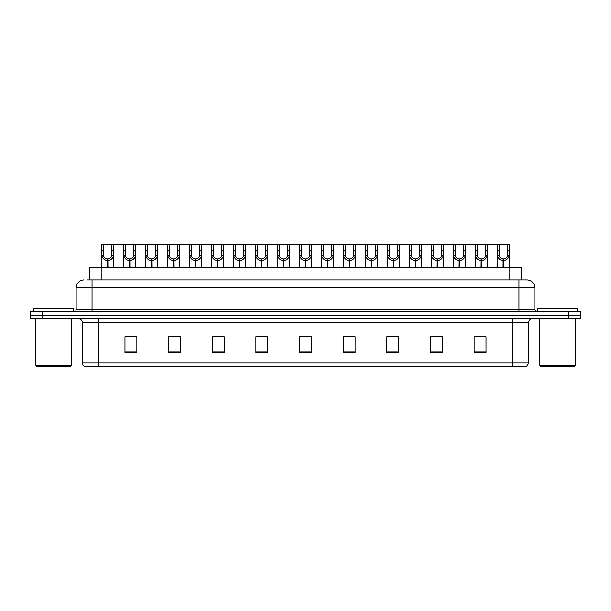 <?xml version="1.0" encoding="UTF-8"?>
<svg xmlns="http://www.w3.org/2000/svg" width="611" height="611" viewBox="0 0 611 611"><rect width="100%" height="100%" fill="white"/><g stroke="black" fill="none" stroke-linecap="round" stroke-linejoin="round"><path stroke-width="0.92" d="M89.275 279.907L89.275 267.213L521.725 267.213L521.725 279.907M528.553 362.987L526.613 366.401L512.682 366.401L512.682 362.987L528.553 362.987L528.553 322.761A3.964 3.964 0 0 1 532.525 318.789M512.682 366.401L84.387 366.401A3.964 3.964 0 0 1 82.447 362.987L82.447 322.761C82.21 320.347 80.889 319.026 78.475 318.789M580.45 318.789L580.45 315.223L30.55 315.223L30.55 318.789L42.449 318.789L42.449 315.223L30.55 315.223L30.55 311.648L42.449 311.648L42.449 315.223L580.45 315.223L580.45 318.789L42.449 318.789M486.02 352.555L486.02 336.684L474.121 336.684L474.121 352.555L486.02 352.555M442.379 352.555L442.379 336.684L430.48 336.684L430.48 352.555L442.379 352.555M398.739 352.555L398.739 336.684L386.832 336.684L386.832 352.555L398.739 352.555M355.098 352.555L355.098 336.684L343.191 336.684L343.191 352.555L355.098 352.555M136.879 352.555L136.879 336.684L124.98 336.684L124.98 352.555L136.879 352.555M180.52 352.555L180.52 336.684L168.621 336.684L168.621 352.555L180.52 352.555M224.168 352.555L224.168 336.684L212.261 336.684L212.261 352.555L224.168 352.555M267.809 352.555L267.809 336.684L255.902 336.684L255.902 352.555L267.809 352.555M311.45 352.555L311.45 336.684L299.55 336.684L299.55 352.555L311.45 352.555M390.444 336.768L396.394 336.768M434.406 336.768L440.355 336.768M478.367 336.768L484.317 336.768M258.568 336.768L264.517 336.768M214.606 336.768L220.556 336.768M170.645 336.768L176.594 336.768M126.683 336.768L132.633 336.768M346.483 336.768L352.432 336.768M302.521 336.768L308.479 336.768M87.075 279.907L526.888 279.907A7.935 7.935 0 0 1 534.824 287.842L534.824 309.662L536.809 311.648M86.892 279.907L92.047 279.907L92.047 287.842L76.176 287.842L76.176 309.662A1.986 1.986 0 0 1 74.191 311.648M84.112 279.907A7.935 7.935 0 0 0 76.176 287.842M580.45 311.648L580.45 315.223L580.45 311.648L42.449 311.648M534.824 287.842L518.953 287.842L518.953 279.907L526.888 279.907M107.421 267.213L107.49 258.881C105.451 258.674 104.107 257.598 103.465 255.65L103.48 244.599L113.509 244.599L113.631 267.213M107.421 260.469C104.458 260.133 102.602 258.529 101.838 255.65L101.724 267.213M101.724 254.229L101.846 244.599L103.48 244.599M107.872 267.213L107.872 258.881C109.904 258.674 111.248 257.598 111.897 255.65L111.874 244.599M107.872 258.881L107.941 267.213M107.49 258.881L107.49 267.213M113.631 254.229L113.524 255.65C112.76 258.529 110.897 260.133 107.941 260.469M113.509 244.599L123.827 244.599L123.705 267.213M129.402 267.213L129.471 258.881C127.432 258.674 126.087 257.598 125.446 255.65L125.461 244.599L135.489 244.599L135.611 267.213M129.402 260.469C126.439 260.133 124.583 258.529 123.819 255.65L123.705 254.229M129.853 267.213L129.853 258.881C131.884 258.674 133.229 257.598 133.878 255.65L133.855 244.599M129.853 258.881L129.922 267.213M129.471 258.881L129.471 267.213M135.611 254.229L135.505 255.65C134.741 258.529 132.877 260.133 129.922 260.469M125.461 244.599L123.827 244.599M151.383 267.213L151.452 258.881C149.412 258.674 148.068 257.598 147.427 255.65L147.442 244.599L157.47 244.599L157.592 267.213M151.383 260.469C148.42 260.133 146.564 258.529 145.792 255.65L145.685 267.213M145.685 254.229L145.808 244.599L147.442 244.599M151.826 267.213L151.826 258.881C153.865 258.674 155.209 257.598 155.858 255.65L155.836 244.599M151.826 258.881L151.902 267.213M151.452 258.881L151.452 267.213M157.592 254.229L157.485 255.65C156.714 258.529 154.858 260.133 151.902 260.469M173.356 267.213L173.432 258.881C171.393 258.674 170.049 257.598 169.4 255.65L169.423 244.599L179.451 244.599L179.573 267.213M173.356 260.469C170.4 260.133 168.544 258.529 167.773 255.65L167.666 267.213M167.666 254.229L167.788 244.599L169.423 244.599M173.807 267.213L173.807 258.881C175.846 258.674 177.19 257.598 177.832 255.65L177.816 244.599M173.807 258.881L173.875 267.213M173.432 258.881L173.432 267.213M179.573 254.229L179.466 255.65C178.695 258.529 176.839 260.133 173.875 260.469M195.337 267.213L195.405 258.881C193.374 258.674 192.03 257.598 191.38 255.65L191.403 244.599L201.431 244.599L201.554 267.213M195.337 260.469C192.381 260.133 190.517 258.529 189.754 255.65L189.647 267.213M189.647 254.229L189.769 244.599L191.403 244.599M195.787 267.213L195.787 258.881C197.827 258.674 199.171 257.598 199.812 255.65L199.797 244.599M195.787 258.881L195.856 267.213M195.405 258.881L195.405 267.213M201.554 254.229L201.439 255.65C200.675 258.529 198.819 260.133 195.856 260.469M135.489 244.599L145.808 244.599M157.47 244.599L167.788 244.599M179.451 244.599L189.769 244.599M70.624 366.401L36.5 366.401L35.705 365.607L71.418 365.607L70.624 366.401M35.705 318.789L35.705 365.607M71.418 318.789L71.418 365.607M73.396 311.648L73.396 308.479L33.727 308.479L33.727 311.648M574.5 366.401L540.376 366.401L539.582 365.607L575.295 365.607L574.5 366.401M539.582 318.789L539.582 365.607M575.295 318.789L575.295 365.607M577.273 311.648L577.273 308.479L537.604 308.479L537.604 311.648M217.317 267.213L217.386 258.881C215.355 258.674 214.01 257.598 213.361 255.65L213.384 244.599L223.412 244.599L223.534 267.213M217.317 260.469C214.362 260.133 212.498 258.529 211.734 255.65L211.627 267.213M211.627 254.229L211.75 244.599L213.384 244.599M217.768 267.213L217.768 258.881C219.807 258.674 221.151 257.598 221.793 255.65L221.778 244.599M217.768 258.881L217.837 267.213M217.386 258.881L217.386 267.213M223.534 254.229L223.42 255.65C222.656 258.529 220.8 260.133 217.837 260.469M239.298 267.213L239.367 258.881C237.335 258.674 235.991 257.598 235.342 255.65L235.365 244.599L245.393 244.599L245.507 267.213M239.298 260.469C236.342 260.133 234.479 258.529 233.715 255.65L233.608 267.213M233.608 254.229L233.73 244.599L235.365 244.599M239.749 267.213L239.749 258.881C241.788 258.674 243.132 257.598 243.774 255.65L243.758 244.599M239.749 258.881L239.818 267.213M239.367 258.881L239.367 267.213M245.507 254.229L245.401 255.65C244.637 258.529 242.773 260.133 239.818 260.469M261.279 267.213L261.348 258.881C259.316 258.674 257.972 257.598 257.323 255.65L257.346 244.599L267.366 244.599L267.488 267.213M261.279 260.469C258.323 260.133 256.46 258.529 255.696 255.65L255.589 267.213M255.589 254.229L255.711 244.599L257.346 244.599M261.729 267.213L261.729 258.881C263.769 258.674 265.105 257.598 265.754 255.65L265.739 244.599M261.729 258.881L261.798 267.213M261.348 258.881L261.348 267.213M267.488 254.229L267.381 255.65C266.617 258.529 264.754 260.133 261.798 260.469M201.431 244.599L211.75 244.599M223.412 244.599L233.73 244.599M245.393 244.599L255.711 244.599M283.26 267.213L283.328 258.881C281.289 258.674 279.953 257.598 279.303 255.65L279.326 244.599L289.347 244.599L289.469 267.213M283.26 260.469C280.304 260.133 278.44 258.529 277.677 255.65L277.57 267.213M277.57 254.229L277.692 244.599L279.326 244.599M283.71 267.213L283.71 258.881C285.749 258.674 287.086 257.598 287.735 255.65L287.72 244.599M283.71 258.881L283.779 267.213M283.328 258.881L283.328 267.213M289.469 254.229L289.362 255.65C288.598 258.529 286.735 260.133 283.779 260.469M305.24 267.213L305.309 258.881C303.27 258.674 301.933 257.598 301.284 255.65L301.299 244.599L311.327 244.599L311.45 267.213M305.24 260.469C302.285 260.133 300.421 258.529 299.657 255.65L299.55 267.213M299.55 254.229L299.673 244.599L301.299 244.599M305.691 267.213L305.691 258.881C307.73 258.674 309.067 257.598 309.716 255.65L309.701 244.599M305.691 258.881L305.76 267.213M305.309 258.881L305.309 267.213M311.45 254.229L311.343 255.65C310.579 258.529 308.715 260.133 305.76 260.469M327.221 267.213L327.29 258.881C325.251 258.674 323.914 257.598 323.265 255.65L323.28 244.599L333.308 244.599L333.43 267.213M327.221 260.469C324.265 260.133 322.402 258.529 321.638 255.65L321.531 267.213M321.531 254.229L321.653 244.599L323.28 244.599M327.672 267.213L327.672 258.881C329.711 258.674 331.047 257.598 331.697 255.65L331.674 244.599M327.672 258.881L327.74 267.213M327.29 258.881L327.29 267.213M333.43 254.229L333.323 255.65C332.56 258.529 330.696 260.133 327.74 260.469M349.202 267.213L349.271 258.881C347.231 258.674 345.895 257.598 345.246 255.65L345.261 244.599L355.289 244.599L355.411 267.213M349.202 260.469C346.246 260.133 344.383 258.529 343.619 255.65L343.512 267.213M343.512 254.229L343.634 244.599L345.261 244.599M349.652 267.213L349.652 258.881C351.684 258.674 353.028 257.598 353.677 255.65L353.654 244.599M349.652 258.881L349.721 267.213M349.271 258.881L349.271 267.213M355.411 254.229L355.304 255.65C354.54 258.529 352.677 260.133 349.721 260.469M371.183 267.213L371.251 258.881C369.212 258.674 367.868 257.598 367.226 255.65L367.242 244.599L377.27 244.599L377.392 267.213M371.183 260.469C368.227 260.133 366.363 258.529 365.599 255.65L365.493 267.213M365.493 254.229L365.607 244.599L367.242 244.599M371.633 267.213L371.633 258.881C373.665 258.674 375.009 257.598 375.658 255.65L375.635 244.599M371.633 258.881L371.702 267.213M371.251 258.881L371.251 267.213M377.392 254.229L377.285 255.65C376.521 258.529 374.658 260.133 371.702 260.469M267.366 244.599L277.692 244.599M289.347 244.599L299.673 244.599M311.327 244.599L321.653 244.599M333.308 244.599L343.634 244.599M355.289 244.599L365.607 244.599M393.163 267.213L393.232 258.881C391.193 258.674 389.849 257.598 389.207 255.65L389.222 244.599L399.25 244.599L399.373 267.213M393.163 260.469C390.2 260.133 388.344 258.529 387.58 255.65L387.466 267.213M387.466 254.229L387.588 244.599L389.222 244.599M393.614 267.213L393.614 258.881C395.645 258.674 396.99 257.598 397.639 255.65L397.616 244.599M393.614 258.881L393.683 267.213M393.232 258.881L393.232 267.213M399.373 254.229L399.266 255.65C398.502 258.529 396.638 260.133 393.683 260.469M415.144 267.213L415.213 258.881C413.173 258.674 411.829 257.598 411.188 255.65L411.203 244.599L421.231 244.599L421.353 267.213M415.144 260.469C412.181 260.133 410.325 258.529 409.561 255.65L409.446 267.213M409.446 254.229L409.569 244.599L411.203 244.599M415.595 267.213L415.595 258.881C417.626 258.674 418.97 257.598 419.62 255.65L419.597 244.599M415.595 258.881L415.663 267.213M415.213 258.881L415.213 267.213M421.353 254.229L421.246 255.65C420.483 258.529 418.619 260.133 415.663 260.469M437.125 267.213L437.193 258.881C435.154 258.674 433.81 257.598 433.168 255.65L433.184 244.599L443.212 244.599L443.334 267.213M437.125 260.469C434.161 260.133 432.305 258.529 431.534 255.65L431.427 267.213M431.427 254.229L431.549 244.599L433.184 244.599M437.568 267.213L437.568 258.881C439.607 258.674 440.951 257.598 441.6 255.65L441.577 244.599M437.568 258.881L437.644 267.213M437.193 258.881L437.193 267.213M443.334 254.229L443.227 255.65C442.456 258.529 440.6 260.133 437.644 260.469M459.098 267.213L459.174 258.881C457.135 258.674 455.791 257.598 455.142 255.65L455.164 244.599L465.192 244.599L465.315 267.213M459.098 260.469C456.142 260.133 454.286 258.529 453.515 255.65L453.408 267.213M453.408 254.229L453.53 244.599L455.164 244.599M459.548 267.213L459.548 258.881C461.588 258.674 462.932 257.598 463.573 255.65L463.558 244.599M459.548 258.881L459.617 267.213M459.174 258.881L459.174 267.213M465.315 254.229L465.208 255.65C464.436 258.529 462.58 260.133 459.617 260.469M481.078 267.213L481.147 258.881C479.116 258.674 477.771 257.598 477.122 255.65L477.145 244.599L487.173 244.599L487.295 267.213M481.078 260.469C478.123 260.133 476.259 258.529 475.495 255.65L475.389 267.213M475.389 254.229L475.511 244.599L477.145 244.599M481.529 267.213L481.529 258.881C483.568 258.674 484.913 257.598 485.554 255.65L485.539 244.599M481.529 258.881L481.598 267.213M481.147 258.881L481.147 267.213M487.295 254.229L487.181 255.65C486.417 258.529 484.561 260.133 481.598 260.469M503.059 267.213L503.128 258.881C501.096 258.674 499.752 257.598 499.103 255.65L499.126 244.599L509.154 244.599L509.276 267.213M503.059 260.469C500.103 260.133 498.24 258.529 497.476 255.65L497.369 267.213M497.369 254.229L497.491 244.599L499.126 244.599M503.51 267.213L503.51 258.881C505.549 258.674 506.893 257.598 507.535 255.65L507.52 244.599M503.51 258.881L503.579 267.213M503.128 258.881L503.128 267.213M509.276 254.229L509.162 255.65C508.398 258.529 506.542 260.133 503.579 260.469M377.27 244.599L387.588 244.599M399.25 244.599L409.569 244.599M421.231 244.599L431.549 244.599M443.212 244.599L453.53 244.599M465.192 244.599L475.511 244.599M487.173 244.599L497.491 244.599M101.182 279.907L101.182 267.213M509.818 279.907L509.818 267.213M512.682 318.789L512.682 322.761L82.447 322.761M528.553 322.761L512.682 322.761L512.682 362.987L98.318 362.987L98.318 366.401M82.447 362.987L98.318 362.987L98.318 318.789M568.551 318.789L568.551 311.648M311.45 352.005L299.55 352.005M267.809 352.005L255.902 352.005M224.168 352.005L212.261 352.005M180.52 352.005L168.621 352.005M136.879 352.005L124.98 352.005M355.098 352.005L343.191 352.005M398.739 352.005L386.832 352.005M442.379 352.005L430.48 352.005M486.02 352.005L474.121 352.005M92.047 311.648L92.047 309.662L534.824 309.662M76.176 309.662L92.047 309.662L92.047 287.842L518.953 287.842L518.953 311.648M103.48 250.036L101.846 250.036M103.465 255.65L101.838 255.65M113.524 255.65L111.897 255.65M113.509 250.036L111.874 250.036M125.461 250.036L123.827 250.036M125.446 255.65L123.819 255.65M135.505 255.65L133.878 255.65M135.489 250.036L133.855 250.036M147.442 250.036L145.808 250.036M147.427 255.65L145.792 255.65M157.485 255.65L155.858 255.65M157.47 250.036L155.836 250.036M169.423 250.036L167.788 250.036M169.4 255.65L167.773 255.65M179.466 255.65L177.832 255.65M179.451 250.036L177.816 250.036M191.403 250.036L189.769 250.036M191.38 255.65L189.754 255.65M201.439 255.65L199.812 255.65M201.431 250.036L199.797 250.036M213.384 250.036L211.75 250.036M213.361 255.65L211.734 255.65M223.42 255.65L221.793 255.65M223.412 250.036L221.778 250.036M235.365 250.036L233.73 250.036M235.342 255.65L233.715 255.65M245.401 255.65L243.774 255.65M245.393 250.036L243.758 250.036M257.346 250.036L255.711 250.036M257.323 255.65L255.696 255.65M267.381 255.65L265.754 255.65M267.366 250.036L265.739 250.036M279.326 250.036L277.692 250.036M279.303 255.65L277.677 255.65M289.362 255.65L287.735 255.65M289.347 250.036L287.72 250.036M301.299 250.036L299.673 250.036M301.284 255.65L299.657 255.65M311.343 255.65L309.716 255.65M311.327 250.036L309.701 250.036M323.28 250.036L321.653 250.036M323.265 255.65L321.638 255.65M333.323 255.65L331.697 255.65M333.308 250.036L331.674 250.036M345.261 250.036L343.634 250.036M345.246 255.65L343.619 255.65M355.304 255.65L353.677 255.65M355.289 250.036L353.654 250.036M367.242 250.036L365.607 250.036M367.226 255.65L365.599 255.65M377.285 255.65L375.658 255.65M377.27 250.036L375.635 250.036M389.222 250.036L387.588 250.036M389.207 255.65L387.58 255.65M399.266 255.65L397.639 255.65M399.25 250.036L397.616 250.036M411.203 250.036L409.569 250.036M411.188 255.65L409.561 255.65M421.246 255.65L419.62 255.65M421.231 250.036L419.597 250.036M433.184 250.036L431.549 250.036M433.168 255.65L431.534 255.65M443.227 255.65L441.6 255.65M443.212 250.036L441.577 250.036M455.164 250.036L453.53 250.036M455.142 255.65L453.515 255.65M465.208 255.65L463.573 255.65M465.192 250.036L463.558 250.036M477.145 250.036L475.511 250.036M477.122 255.65L475.495 255.65M487.181 255.65L485.554 255.65M487.173 250.036L485.539 250.036M499.126 250.036L497.491 250.036M499.103 255.65L497.476 255.65M509.162 255.65L507.535 255.65M509.154 250.036L507.52 250.036"/></g></svg>

